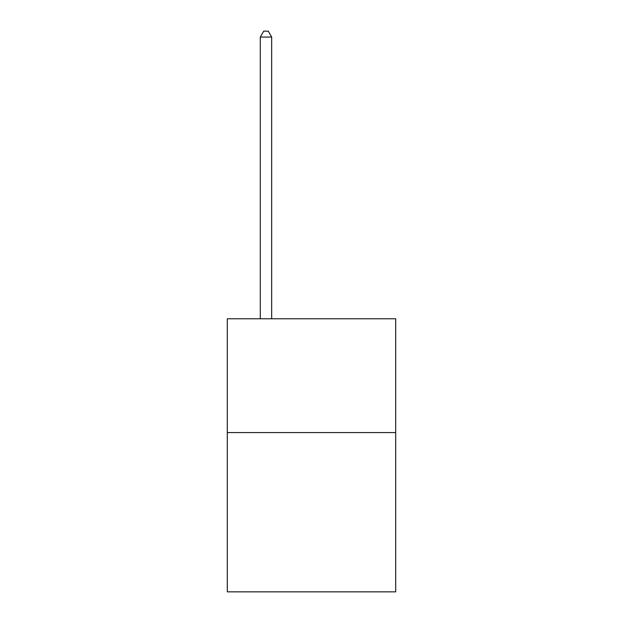 <?xml version="1.0" encoding="UTF-8"?>
<svg xmlns="http://www.w3.org/2000/svg" width="623" height="623" viewBox="0 0 623 623"><rect width="100%" height="100%" fill="white"/><g stroke="black" fill="none" stroke-linecap="round" stroke-linejoin="round"><path stroke-width="0.93" d="M395.698 432.557L395.698 591.85L227.302 591.85L227.302 318.781L395.698 318.781L395.698 432.557L227.302 432.557M271.675 318.781L271.675 37.069L260.297 37.069L260.297 318.781M260.297 37.069L263.716 31.15L268.264 31.15L271.675 37.069"/></g></svg>
